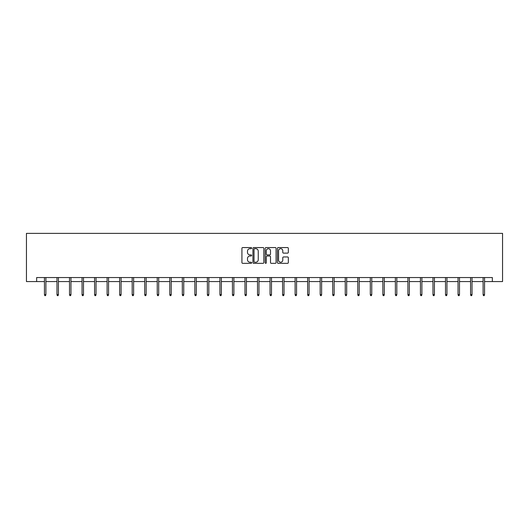 <?xml version="1.0" encoding="UTF-8"?>
<svg xmlns="http://www.w3.org/2000/svg" width="529" height="529" viewBox="0 0 529 529"><rect width="100%" height="100%" fill="white"/><g stroke="black" fill="none" stroke-linecap="round" stroke-linejoin="round"><path stroke-width="0.79" d="M251.645 248.121A0.549 0.549 0 0 0 251.096 247.565L242.712 247.565A0.787 0.787 0 0 0 241.925 248.359L241.925 262.549A0.787 0.787 0 0 0 242.712 263.343L251.096 263.343A0.549 0.549 0 0 0 251.645 262.787A0.549 0.549 0 0 0 251.096 262.239L250.012 262.239A2.526 2.526 0 0 1 247.486 259.713L247.486 258.529A2.526 2.526 0 0 1 250.012 256.003L251.096 256.003A0.549 0.549 0 0 0 251.645 255.454A0.549 0.549 0 0 0 251.096 254.899L250.012 254.899A2.526 2.526 0 0 1 247.486 252.379L247.486 251.196A2.526 2.526 0 0 1 250.012 248.67L251.096 248.67A0.549 0.549 0 0 0 251.645 248.121M287.545 253.127A0.787 0.787 0 0 0 288.338 252.34L288.338 248.359A0.787 0.787 0 0 0 287.545 247.565L278.241 247.565A0.787 0.787 0 0 0 277.454 248.359L277.454 262.549A0.787 0.787 0 0 0 278.241 263.343L287.545 263.343A0.787 0.787 0 0 0 288.338 262.549L288.338 257.742A0.787 0.787 0 0 0 287.545 256.955L283.564 256.955A0.787 0.787 0 0 0 282.777 257.742L282.777 260.129A2.109 2.109 0 0 1 280.668 262.239A2.109 2.109 0 0 1 278.558 260.129L278.558 250.779A2.109 2.109 0 0 1 280.668 248.67A2.109 2.109 0 0 1 282.777 250.779L282.777 252.34A0.787 0.787 0 0 0 283.564 253.127L287.545 253.127M36.653 281.567L36.653 277.546L492.347 277.546L492.347 281.567L502.55 281.567L502.55 233.362L26.45 233.362L26.45 281.567L44.449 281.567M263.812 248.359A0.787 0.787 0 0 0 263.019 247.565L253.715 247.565A0.787 0.787 0 0 0 252.928 248.359L252.928 262.549A0.787 0.787 0 0 0 253.715 263.343L263.019 263.343A0.787 0.787 0 0 0 263.812 262.549L263.812 248.359M265.981 247.565L275.285 247.565A0.787 0.787 0 0 1 276.072 248.359L276.072 262.549A0.787 0.787 0 0 1 275.285 263.343L271.304 263.343A0.787 0.787 0 0 1 270.511 262.549L270.511 256.796A0.787 0.787 0 0 0 269.724 256.003L267.085 256.003A0.787 0.787 0 0 0 266.292 256.796L266.292 262.787A0.549 0.549 0 0 1 265.743 263.343A0.549 0.549 0 0 1 265.188 262.787L265.188 248.359A0.787 0.787 0 0 1 265.981 247.565M45.891 281.567L56.98 281.567M58.428 281.567L69.511 281.567M70.959 281.567L82.048 281.567M83.489 281.567L94.579 281.567M96.027 281.567L107.109 281.567M108.557 281.567L119.647 281.567M121.095 281.567L132.177 281.567M133.625 281.567L144.715 281.567M146.156 281.567L157.245 281.567M158.693 281.567L169.776 281.567M171.224 281.567L182.313 281.567M183.755 281.567L194.844 281.567M196.292 281.567L207.375 281.567M208.823 281.567L219.912 281.567M221.36 281.567L232.443 281.567M233.891 281.567L244.98 281.567M246.421 281.567L257.511 281.567M258.959 281.567L270.041 281.567M271.489 281.567L282.579 281.567M284.02 281.567L295.109 281.567M296.557 281.567L307.64 281.567M309.088 281.567L320.177 281.567M321.625 281.567L332.708 281.567M334.156 281.567L345.245 281.567M346.687 281.567L357.776 281.567M359.224 281.567L370.307 281.567M371.755 281.567L382.844 281.567M384.285 281.567L395.375 281.567M396.823 281.567L407.905 281.567M409.353 281.567L420.443 281.567M421.891 281.567L432.973 281.567M434.421 281.567L445.511 281.567M446.952 281.567L458.041 281.567M459.489 281.567L470.572 281.567M472.02 281.567L483.109 281.567M484.551 281.567L492.347 281.567M254.581 248.67A0.549 0.549 0 0 0 254.032 249.225L254.032 261.683A0.549 0.549 0 0 0 254.581 262.239L255.725 262.239A2.526 2.526 0 0 0 258.251 259.713L258.251 251.196A2.526 2.526 0 0 0 255.725 248.67L254.581 248.67M270.511 250.819A2.109 2.109 0 0 0 268.401 248.709A2.109 2.109 0 0 0 266.292 250.819L266.292 254.112A0.787 0.787 0 0 0 267.085 254.899L269.724 254.899A0.787 0.787 0 0 0 270.511 254.112L270.511 250.819M44.449 294.593L44.767 295.638L45.573 295.638L45.891 294.593L44.449 294.593L44.449 277.546M45.891 294.593L45.891 277.546M56.98 294.593L57.304 295.638L58.104 295.638L58.428 294.593L56.98 294.593L56.98 277.546M58.428 294.593L58.428 277.546M69.511 294.593L69.835 295.638L70.635 295.638L70.959 294.593L69.511 294.593L69.511 277.546M70.959 294.593L70.959 277.546M82.048 294.593L82.365 295.638L83.172 295.638L83.489 294.593L82.048 294.593L82.048 277.546M83.489 294.593L83.489 277.546M94.579 294.593L94.903 295.638L95.703 295.638L96.027 294.593L94.579 294.593L94.579 277.546M96.027 294.593L96.027 277.546M107.109 294.593L107.433 295.638L108.24 295.638L108.557 294.593L107.109 294.593L107.109 277.546M108.557 294.593L108.557 277.546M119.647 294.593L119.964 295.638L120.771 295.638L121.095 294.593L119.647 294.593L119.647 277.546M121.095 294.593L121.095 277.546M132.177 294.593L132.501 295.638L133.301 295.638L133.625 294.593L132.177 294.593L132.177 277.546M133.625 294.593L133.625 277.546M144.715 294.593L145.032 295.638L145.839 295.638L146.156 294.593L144.715 294.593L144.715 277.546M146.156 294.593L146.156 277.546M157.245 294.593L157.569 295.638L158.369 295.638L158.693 294.593L157.245 294.593L157.245 277.546M158.693 294.593L158.693 277.546M169.776 294.593L170.1 295.638L170.9 295.638L171.224 294.593L169.776 294.593L169.776 277.546M171.224 294.593L171.224 277.546M182.313 294.593L182.631 295.638L183.437 295.638L183.755 294.593L182.313 294.593L182.313 277.546M183.755 294.593L183.755 277.546M194.844 294.593L195.168 295.638L195.968 295.638L196.292 294.593L194.844 294.593L194.844 277.546M196.292 294.593L196.292 277.546M207.375 294.593L207.699 295.638L208.505 295.638L208.823 294.593L207.375 294.593L207.375 277.546M208.823 294.593L208.823 277.546M219.912 294.593L220.229 295.638L221.036 295.638L221.36 294.593L219.912 294.593L219.912 277.546M221.36 294.593L221.36 277.546M232.443 294.593L232.767 295.638L233.567 295.638L233.891 294.593L232.443 294.593L232.443 277.546M233.891 294.593L233.891 277.546M244.98 294.593L245.297 295.638L246.104 295.638L246.421 294.593L244.98 294.593L244.98 277.546M246.421 294.593L246.421 277.546M257.511 294.593L257.835 295.638L258.635 295.638L258.959 294.593L257.511 294.593L257.511 277.546M258.959 294.593L258.959 277.546M270.041 294.593L270.365 295.638L271.165 295.638L271.489 294.593L270.041 294.593L270.041 277.546M271.489 294.593L271.489 277.546M282.579 294.593L282.896 295.638L283.703 295.638L284.02 294.593L282.579 294.593L282.579 277.546M284.02 294.593L284.02 277.546M295.109 294.593L295.433 295.638L296.233 295.638L296.557 294.593L295.109 294.593L295.109 277.546M296.557 294.593L296.557 277.546M307.64 294.593L307.964 295.638L308.771 295.638L309.088 294.593L307.64 294.593L307.64 277.546M309.088 294.593L309.088 277.546M320.177 294.593L320.495 295.638L321.301 295.638L321.625 294.593L320.177 294.593L320.177 277.546M321.625 294.593L321.625 277.546M332.708 294.593L333.032 295.638L333.832 295.638L334.156 294.593L332.708 294.593L332.708 277.546M334.156 294.593L334.156 277.546M345.245 294.593L345.563 295.638L346.369 295.638L346.687 294.593L345.245 294.593L345.245 277.546M346.687 294.593L346.687 277.546M357.776 294.593L358.1 295.638L358.9 295.638L359.224 294.593L357.776 294.593L357.776 277.546M359.224 294.593L359.224 277.546M370.307 294.593L370.631 295.638L371.431 295.638L371.755 294.593L370.307 294.593L370.307 277.546M371.755 294.593L371.755 277.546M382.844 294.593L383.161 295.638L383.968 295.638L384.285 294.593L382.844 294.593L382.844 277.546M384.285 294.593L384.285 277.546M395.375 294.593L395.699 295.638L396.499 295.638L396.823 294.593L395.375 294.593L395.375 277.546M396.823 294.593L396.823 277.546M407.905 294.593L408.229 295.638L409.036 295.638L409.353 294.593L407.905 294.593L407.905 277.546M409.353 294.593L409.353 277.546M420.443 294.593L420.76 295.638L421.567 295.638L421.891 294.593L420.443 294.593L420.443 277.546M421.891 294.593L421.891 277.546M432.973 294.593L433.297 295.638L434.097 295.638L434.421 294.593L432.973 294.593L432.973 277.546M434.421 294.593L434.421 277.546M445.511 294.593L445.828 295.638L446.635 295.638L446.952 294.593L445.511 294.593L445.511 277.546M446.952 294.593L446.952 277.546M458.041 294.593L458.365 295.638L459.165 295.638L459.489 294.593L458.041 294.593L458.041 277.546M459.489 294.593L459.489 277.546M470.572 294.593L470.896 295.638L471.696 295.638L472.02 294.593L470.572 294.593L470.572 277.546M472.02 294.593L472.02 277.546M483.109 294.593L483.427 295.638L484.233 295.638L484.551 294.593L483.109 294.593L483.109 277.546M484.551 294.593L484.551 277.546"/></g></svg>
